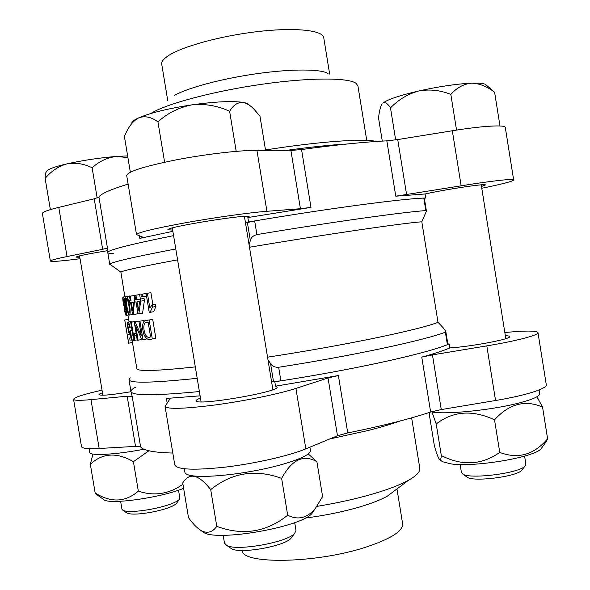 <?xml version="1.0" encoding="UTF-8"?>
<svg xmlns="http://www.w3.org/2000/svg" width="590" height="590" viewBox="0 0 590 590"><rect width="100%" height="100%" fill="white"/><g stroke="black" fill="none" stroke-linecap="round" stroke-linejoin="round"><path stroke-width="0.89" d="M245.499 222.946L254.666 220.94C328.711 208.44 400.971 198.889 423.797 198.085L424.343 198.129L426.43 211.109L425.81 210.593L423.797 198.085M247.365 222.423L250.344 240.558C250.927 237.608 253.11 235.624 256.901 234.591C330.946 222.179 403.095 212.09 425.81 210.593M110.654 264.807L109.806 264.202C111.141 262.233 133.134 257.151 175.783 248.958M113.722 253.523C109.924 253.516 107.948 253.184 107.778 252.527C107.513 250.175 129.446 244.548 173.585 235.653C129.446 244.548 107.513 250.175 107.778 252.527L107.446 248.058L102.653 249.319L94.223 198.8L58.786 207.37C47.79 210.077 42.325 212.127 42.399 213.528L50.371 261.06C50.416 260.338 55.962 258.833 67.024 256.562L102.653 249.319M124.874 296.814L120.876 272.101C122.484 270.685 141.386 266.599 177.59 259.843M250.344 240.558L249.076 244.725M249.489 247.232C325.842 234.363 403.044 223.108 421.806 221.788L426.423 211.117M267.543 357.171C343.948 345.57 420.227 329.604 438.001 322.302L421.806 221.788M152.714 319.419L144.786 320.68C142.168 323.128 141.895 327.767 143.953 334.596C146.276 339.287 149.064 340.732 152.301 338.925L155.841 338.24L152.714 319.419L146.549 320.392M135.176 321.476L130.67 322.206L135.213 321.69M134.631 299.971L134.977 302.043L136.01 301.888L138.016 313.946L138.827 313.836L142.566 313.194L144.395 300.539L144.048 298.444L140.383 299.034L139.646 294.587L134.926 295.354L135.663 299.808L134.631 299.971L135.663 299.808L134.859 299.919L134.122 295.524L129.512 296.276L130.25 300.671L129.446 300.804L130.25 300.671M129.446 300.804L129.785 302.847L130.589 302.729L132.573 314.64L137.05 313.91L137.352 309.949M146.291 296.173L145.855 293.54L142.234 294.122L142.677 296.77L146.291 296.173L141.334 296.984L140.899 294.351L142.234 294.122M138.938 321.093L134.232 321.86L139.034 321.314M143.658 320.554L138.916 321.336L143.658 320.554L143.79 321.329M141.748 339.508L138.112 340.179L135.707 325.709L141.924 339.899L146.718 338.955M129.092 321.919L128.65 319.345L124.748 319.994L127.108 334.265M127.44 336.256L128.62 343.181L132.514 342.517L132.145 340.098M147.397 293.26L146.091 293.481L149.248 312.464L153.584 311.727L155.93 306.512L155.561 304.27L152.117 304.86L149.853 308.069L147.397 293.26L150.9 292.692L152.899 304.728M132.484 342.517L136.836 368.639C137.418 371.575 156.911 370.992 195.305 366.899M130.22 377.836L128.981 379.687C129.734 383.419 152.471 382.962 197.2 378.308M267.971 359.782L270.522 363.484C272.019 366.198 274.733 367.459 278.664 367.268C352.673 355.755 423.804 340.445 445.384 332.2L445.782 331.403L443.09 327.664L438.001 322.302M270.522 363.484L273.487 381.524L280.892 380.845C354.892 369.421 425.928 353.58 447.39 344.649L445.384 332.2M128.981 379.687L130.951 391.495C131.799 395.787 154.609 395.801 199.391 391.546C154.609 395.801 131.799 395.787 130.951 391.495C130.803 390.263 132.477 388.773 135.973 387.04M273.487 381.524L271.525 381.45M445.797 331.403L447.876 344.317L447.39 344.649M155.93 306.512L152.493 307.11L152.117 304.86M150.081 312.346L152.493 307.11M129.999 334.287L127.263 334.456L127.986 339.361L124.763 320.001L128.664 319.352M128.62 343.181L127.329 334.737M129.498 334.08L127.263 334.456M143.016 339.81L139.918 321.218M135.11 321.764L141.342 335.924L138.916 321.336M138.112 340.179L137.286 340.231L134.232 321.86M141.334 296.984L142.677 296.77M144.395 300.539L140.73 301.143L140.383 299.049L144.048 298.444M138.827 313.836L140.73 301.143M140.383 299.034L136.637 299.654L140.383 299.049M136.637 299.654L135.899 295.192M138.392 310.163L139.653 301.313L136.983 301.733L138.392 310.163M134.97 302.043L134.343 302.146L134.004 300.074L135.663 299.801M133.207 314.566L134.343 302.146M134.859 299.919L134.004 300.074M132.743 310.937L133.473 302.279L131.356 302.611L132.743 310.937M131.01 300.553L130.279 296.151M126.503 306.844L125.338 307.043C126.334 305.192 123.907 295.479 123.111 297.102C122.196 296.925 123.398 305.701 124.453 307.154C124.003 309.064 125.751 316.697 126.363 315.355C127.042 313.327 126.703 310.561 125.338 307.043M124.992 310.716L124.962 307.973C125.921 309.3 126.275 311.166 126.017 313.548L124.992 310.716M123.516 302.552L123.45 298.887C124.667 300.716 125.117 303.12 124.785 306.107C124.379 306.188 123.952 305.001 123.516 302.552M130.951 337.797L129.645 338.026L130.987 338.063L130.39 333.203L129.977 334.301C128.76 335.319 126.562 322.398 127.823 322.133C128.517 321.919 129.254 323.563 130.029 327.074L131.445 326.831M133.606 339.84L129.999 340.12L129.645 338.026M132.072 330.629L130.058 330.621L129.748 332.362C128.93 333.284 127.344 324.389 128.178 323.947C128.62 323.91 129.07 325.024 129.535 327.28L130.029 327.074M131.718 340.172L130.574 330.894M132.013 330.282L130.058 330.621M131.459 326.949L129.535 327.28M137.227 339.877L133.709 340.452L130.67 322.206M136.504 335.511L134.933 335.791L134.572 333.616L133.665 336.396L131.29 322.147M134.107 340.437L134.933 335.791M136.143 333.335L134.572 333.616M150.59 336.861L148.193 322.435L145.339 322.848C143.532 324.677 143.326 328.077 144.734 333.055C146.298 336.956 148.245 338.218 150.59 336.861M152.301 338.925L149.167 320.053M126.887 305.915C126.142 302.338 126.024 299.823 126.518 298.37C128.244 299.396 130.139 310.93 129.129 313.194C128.133 312.294 127.381 309.868 126.887 305.915M126.356 306.004C125.412 301.21 125.346 298.061 126.149 296.564C128.554 296.209 131.489 313.202 129.505 315.038C128.155 314.441 127.108 311.431 126.356 306.004M271.54 381.509L274.815 381.782C352.872 370.004 429.218 352.953 449.219 343.904L447.825 344M242.099 550.485C241.996 564.556 315.938 563.568 365.712 547.203C390.875 538.847 403.184 531.037 402.623 523.765L396.974 488.933M305.155 518.079C324.618 515.557 342.628 511.899 359.177 507.112C371.383 503.506 380.793 499.841 387.394 496.116L408.671 480.164C416.643 475.614 420.353 471.624 419.792 468.202L411.643 417.838M316.86 506.39C336.735 503.115 354.944 499.118 371.486 494.376C387.792 489.641 400.182 484.899 408.671 480.164M329.707 438.975L368.153 430.486C380.816 427.263 391.45 424.099 400.072 420.987M130.951 391.495L132.16 396.251L127.16 396.215L90.978 399.629C79.746 400.647 73.942 400.544 73.573 399.319L81.494 446.542C81.973 448.43 87.866 449.079 99.164 448.489L135.523 446.379C138.473 446.217 140.162 446.379 140.597 446.851C143.245 450.487 153.99 452.552 172.818 453.046M495.556 400.507C525.601 395.551 547.513 388.522 546.281 384.717L537.977 332.605C538.995 335.046 516.877 340.924 486.802 345.873L432.448 354.892L441.268 409.578L495.556 400.507L486.802 345.873M274.815 381.782L275.537 386.185L338.387 375.542L328.047 377.983L295.922 388.412C279.336 393.84 245.278 400.89 215.564 404.91C183.999 408.914 167.162 409.394 165.06 406.348L174.795 464.964C177.192 469.758 194.206 470.451 225.837 467.059C255.588 463.475 289.483 455.679 305.827 448.857L337.473 435.759L347.739 432.927C381.73 426.061 409.357 419.099 430.634 412.034L441.268 409.578M73.573 399.319C74.296 397.336 83.78 394.275 102.026 390.145M165.06 406.348L170.016 398.818L166.41 398.449L167.162 402.941M504.834 332.524C525.41 330.57 536.45 330.592 537.977 332.605M505.35 335.725C508.101 335.784 509.531 336.071 509.657 336.588C511.714 338.925 471.771 346.544 449.86 347.923C443.827 350.556 434.461 353.617 421.762 357.105L432.448 354.892M449.86 347.923L449.219 343.904M200.099 395.838L166.41 398.449M130.987 391.723C111.599 394.924 100.942 395.905 99.009 394.658C98.965 394.223 100.123 393.604 102.476 392.8M275.537 386.185L277.042 387.003C280.619 391.797 194.612 406.422 196.271 400.713C196.197 400.035 197.598 399.15 200.467 398.058M424.372 198.306L425.737 198.011C404.29 198.395 326.617 208.646 248.582 221.973L245.492 222.909M329.655 74.097L323.74 37.686C322.914 30.297 295.627 27.206 258.155 31.528C220.741 35.791 181.373 46.706 167.826 56.05C163.371 59.096 161.343 61.817 161.734 64.214L167.752 100.61M328.033 73.536C321.063 68.934 291.711 68.735 256.665 73.713C221.633 78.669 187.111 87.984 174.345 95.514M366.744 140.398L357.916 85.838L355.94 83.234C347.938 77.511 309.3 77.474 261.945 84.259C214.62 91.008 168.261 103.302 152.198 112.668L150.708 113.56M376.066 141.475C364.871 138.289 318.593 141.504 265.5 149.963M290.914 150.465L256.93 150.339C239.363 150.236 204.656 154.3 175.097 160.067C143.79 166.483 127.654 171.631 126.695 175.518L136.519 234.614C137.772 232.504 154.086 228.551 185.459 222.762C215.062 217.437 249.6 212.614 266.916 211.294L300.421 208.713L290.914 150.465L301.549 149.55C336.071 144.83 364.502 141.932 386.841 140.848L397.726 139.572L452.331 130.766C482.524 125.847 505.468 124.564 505.298 127.462L513.661 179.965C512.681 181.388 502.046 184.161 481.772 188.269M128.119 184.08C110.197 189.589 100.477 193.926 98.95 197.097L94.223 198.8M425.737 198.011L425.088 193.97L395.779 196.197L461.151 185.821C491.315 180.894 514.045 178.431 513.661 179.965M172.87 231.332L139.823 238.382L143.193 237.283L136.519 234.614M80.048 258.737C61.471 261.134 51.581 261.908 50.371 261.06M172.664 230.093L167.958 229.761C164.92 227.202 251.34 213.351 249.091 216.737L247.852 217.54L310.982 207.4L300.421 208.713M247.852 217.54L248.582 221.973M79.798 257.24L75.999 257.144C77.541 256.016 88.028 253.87 107.476 250.698M425.088 193.97C446.519 189.22 486.831 183.225 485.415 184.958L481.484 186.477M249.091 104.887C248.427 103.847 246.524 103.036 243.382 102.453C237.962 101.989 233.375 104.939 229.628 111.311C217.607 105.713 205.055 103.56 191.971 104.85C215.52 101.583 232.652 100.779 243.382 102.453C246.827 103.243 250.3 105.426 253.796 109.01L259.969 116.149L265.566 150.376M229.628 111.311L236.199 151.357M131.732 123.015C132.116 121.511 134.483 119.77 138.812 117.808C150.597 112.801 168.312 108.479 191.971 104.85C179.072 107.351 167.73 113.029 157.936 121.879C151.372 116.997 145 115.647 138.812 117.808C133.952 120.36 129.866 125.006 126.54 131.769L124.372 136.268L130.338 172.206M157.936 121.879L164.61 162.221M223.175 535.27L224.48 543.125L226.744 545.455C236.634 551.421 287.337 542.38 294.609 533.404L295.988 530.432L294.705 522.607M230.314 547.867L231.73 548.825C240.499 554.099 284.542 546.244 291.018 538.279L292.035 536.893M287.684 515.225C266.348 532.246 242.719 535.956 216.781 526.354L210.696 489.612C231.951 472.561 255.595 468.821 281.637 478.401L287.684 515.225C298.046 520.402 307.287 518.109 315.392 508.351L322.597 496.566L316.896 461.704C303.57 454.005 291.814 459.573 281.637 478.401M308.26 453.968L316.896 461.704M210.696 489.612C198.734 474.316 189.405 472.096 182.723 482.945L188.49 517.666C192.672 523.566 196.913 527.895 201.205 530.653C207.356 533.721 212.548 532.291 216.781 526.354M201.529 530.897L203.543 532.394C217.26 541.937 302.611 526.774 312.132 513.204L313.533 511.117M127.912 157.582L116.274 156.461C107.188 157.604 99.135 161.372 92.129 167.774L97.166 197.989M92.129 167.774C83.883 163.688 75.454 162.39 66.825 163.887C58.425 166.328 51.197 171.166 45.135 178.409L50.364 209.62M45.135 178.409C45.187 174.965 45.511 172.907 46.109 172.221L46.522 171.52C47.333 169.441 54.103 166.896 66.825 163.887C82.748 160.333 99.231 157.855 116.274 156.461L127.632 155.9M120.618 501.279L121.96 509.303L123.103 510.475C127.624 512.091 136.747 511.714 150.465 509.354C165.451 506.382 175.016 503.152 179.154 499.664L179.839 498.152L178.519 490.187M126.518 512.74L127.234 513.212C131.216 514.65 139.188 514.34 151.143 512.282C164.204 509.686 172.568 506.84 176.218 503.742L176.727 503.041M92.925 454.057L90.344 464.315L95.152 492.96L96.59 494.442M90.344 464.315C102.461 452.936 116.82 452.058 133.414 461.697L138.333 491.146C125.397 502.289 111.009 502.894 95.152 492.96M182.937 484.25C168.991 494.103 154.123 496.404 138.333 491.146M148.872 450.76L133.414 461.697M103.051 499.155L104.061 499.885C111.016 504.804 162.154 497.407 183.608 488.306M381.863 104.305L381.236 105.507C380.012 108.56 379.104 112.69 378.529 117.912L382.276 141.084M490.858 88.957L494.619 92.335C487.229 86.465 479.515 83.411 471.469 83.168C463.615 83.979 456.734 87.733 450.834 94.43C440.435 90.167 429.712 89.024 418.649 91C399.194 95.565 387.232 99.629 382.755 103.206C384.982 101.76 387.564 103.324 390.492 107.896L395.654 139.896M450.834 94.43L456.542 130.095M490.858 88.965L486.16 85.012C485.069 83.478 480.172 82.866 471.469 83.168C456.409 83.928 438.805 86.538 418.649 91C407.852 94.009 398.464 99.644 390.492 107.896M494.619 92.335L499.981 125.972M460.141 464.5L461.439 472.561L462.951 474.176C470.562 479.404 518.942 473.232 524.938 466.181L525.897 464.234L524.599 456.092M466.476 476.705L467.42 477.384C474.213 482.015 516.279 476.668 521.597 470.429L522.298 469.537M441.04 460.62L442.367 461.66L450.819 463.865C474.028 467.546 534.614 457.346 541.163 448.688L546.642 441.055L547.601 438.783L542.549 407.071L536.966 396.768M429.756 412.845L429.498 415.625L434.329 445.539C436.725 454.219 438.599 458.954 439.948 459.75C440.656 459.713 441.114 458.319 441.32 455.569L436.217 423.959C453.076 410.987 472.516 409.608 494.523 419.822L499.752 452.405C481.683 465.112 462.206 466.166 441.32 455.569M431.954 411.953L436.217 423.959M499.752 452.405C518.042 459.374 533.994 454.831 547.601 438.783M494.523 419.822C509.148 403.781 525.159 399.533 542.549 407.071M541.163 448.688L542.136 447.331M309.89 447.176L310.436 450.517C311.454 455.074 291.128 463.268 262.034 469.33C232.991 475.415 201.404 477.959 190.113 475.37C186.853 474.64 185.113 473.608 184.891 472.288L184.309 468.792M143.997 449.219C115.559 454.713 89.481 456.1 89.724 452.405L89.097 448.658M539.105 389.946L539.702 393.692C539.828 396.192 533.235 399.216 519.93 402.771C492.429 410.161 443.724 414.969 431.283 411.827M256.901 234.591L254.666 220.94M280.892 380.845L278.664 367.268M90.978 399.629L99.164 448.489M127.16 396.215L135.523 446.379M295.922 388.412L305.827 448.857M328.047 377.983L337.473 435.759M338.387 375.542L347.739 432.927M421.762 357.105L430.634 412.034M132.16 396.251L140.597 446.851M346.994 144.012C330.267 144.956 309.883 147.094 285.833 150.45M461.151 185.821L452.331 130.766M406.613 194.685L397.726 139.572M266.916 211.294L256.93 150.339M67.024 256.562L58.786 207.37M139.823 238.382L139.402 235.86M107.446 248.058L98.95 197.097M310.982 207.4L301.549 149.55M395.779 196.197L386.841 140.848M109.755 264.386L107.778 252.527M120.876 272.101L109.806 264.202M128.627 319.345L127.919 315.09M127.61 337.259L127.315 335.481M126.061 296.615L123.111 297.102M128.908 314.927L126.371 315.355M131.754 321.469L128.015 322.103M130.515 334.228L129.984 334.324M145.347 322.863L146.674 322.619M126.149 296.564L130.058 295.922M129.505 315.038L132.551 314.522M272.875 389.651L244.422 216.405M201.094 401.834L172.31 227.969M291.018 538.279L294.609 533.404M231.73 548.825L226.744 545.455M312.132 513.204L315.392 508.351M203.543 532.394L201.205 530.653M102.874 395.219L79.576 255.89M176.218 503.742L179.154 499.664M127.234 513.212L123.103 510.475M104.061 499.885L96.59 494.435M505.814 338.653L481.219 184.832M521.597 470.429L524.938 466.181M467.42 477.384L462.951 474.176M442.367 461.66L439.948 459.757"/></g></svg>
